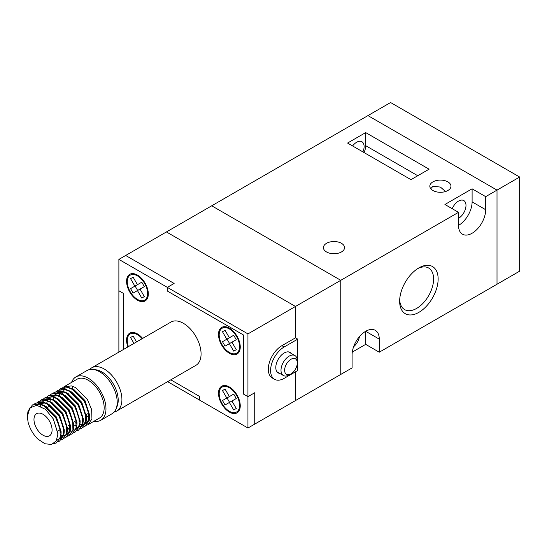 <?xml version="1.0" encoding="UTF-8"?>
<svg xmlns="http://www.w3.org/2000/svg" width="547" height="547" viewBox="0 0 547 547"><rect width="100%" height="100%" fill="white"/><g stroke="black" fill="none" stroke-linecap="round" stroke-linejoin="round"><path stroke-width="0.82" d="M519.65 177.037L497.011 190.11L367.946 115.595L497.011 190.11L497.011 284.235L519.65 271.162L519.65 177.037L390.592 102.528L166.432 231.942L295.489 306.457L295.489 337.827L295.489 306.457L247.941 333.902L247.941 396.657L243.415 394.038L243.415 334.949L167.341 291.031L167.341 287.366L247.941 333.902M167.635 381.662L199.491 400.055L199.491 396.39L170.801 379.83L199.491 396.39L199.491 400.055L247.941 428.027L295.489 400.575L295.489 371.816L295.489 400.575L340.774 374.428L340.774 280.31L295.489 306.457L166.432 231.942L125.673 255.47L174.131 283.449L167.341 287.366L118.884 259.394L118.884 290.765L123.41 293.383L123.41 349.512L123.41 293.383L118.884 290.765L118.884 352.124M211.716 205.795L340.774 280.31L340.774 374.428L352.097 367.899L352.097 354.825A19.213 11.09 120 0 1 365.683 331.291L379.269 339.133A19.213 11.09 120 0 0 375.29 330.34A19.213 11.09 120 0 0 365.683 331.291L365.683 344.364L379.269 352.206L497.011 284.235L497.011 190.11L485.688 196.647L472.102 188.804L444.93 204.489L458.516 212.332L340.774 280.31L211.716 205.795M290.963 359.27A8.964 5.176 120 0 0 284.625 370.251A8.964 5.176 120 0 0 290.963 373.909L289.151 374.955A11.528 6.653 -60 0 1 283.387 375.522A11.528 6.653 -60 0 1 281.623 366.285A11.528 6.653 -60 0 1 289.151 356.131A11.528 6.653 -60 0 1 294.915 355.557A11.528 6.653 -60 0 1 297.301 360.835L297.301 362.928A8.964 5.176 120 0 0 290.963 359.27M291.305 353.471A11.849 6.837 120 0 0 290.095 352.405A11.849 6.837 120 0 0 284.173 352.993A11.849 6.837 120 0 0 276.433 363.434A11.849 6.837 120 0 0 278.245 372.924A11.849 6.837 120 0 0 279.777 373.437M297.759 339.133L295.489 337.827L281.91 345.67A19.213 11.09 120 0 0 269.356 362.599A19.213 11.09 120 0 0 272.303 377.998L274.567 379.303A19.213 11.09 120 0 0 284.173 378.353L297.759 370.51L297.759 339.133L284.173 346.976A19.213 11.09 120 0 0 271.62 363.912A19.213 11.09 120 0 0 274.567 379.303M247.941 428.027L247.941 396.657L254.738 392.732L254.738 424.11L254.738 392.732L247.941 396.657L243.415 394.038L243.415 334.949L167.341 291.031L167.341 287.366L174.131 283.449L125.673 255.47L118.884 259.394M289.151 374.955L290.963 373.909A8.964 5.176 120 0 0 297.301 362.928M137.447 300.18A15.371 8.875 60 0 1 127.41 286.635A15.371 8.875 60 0 1 129.769 274.32A15.371 8.875 60 0 1 137.447 275.079A15.371 8.875 60 0 1 147.492 288.625A15.371 8.875 60 0 1 145.133 300.939A15.371 8.875 60 0 1 137.447 300.18M132.1 274.081A15.371 8.875 60 0 1 132.374 273.603M137.447 299.394A14.407 8.321 -120 0 0 144.654 300.112A14.407 8.321 -120 0 0 146.863 288.563A14.407 8.321 -120 0 0 137.447 275.866A14.407 8.321 -120 0 0 130.248 275.148A14.407 8.321 -120 0 0 128.039 286.696A14.407 8.321 -120 0 0 137.447 299.394M127.895 346.921A15.371 8.875 60 0 1 129.769 333.144A15.371 8.875 60 0 1 137.447 333.909A15.371 8.875 60 0 1 142.63 338.415M132.1 332.904A15.371 8.875 60 0 1 132.374 332.432M142.131 338.709A14.407 8.321 -120 0 0 137.447 334.689A14.407 8.321 -120 0 0 130.248 333.978A14.407 8.321 -120 0 0 128.401 346.634M229.378 386.982A15.371 8.875 -120 0 0 221.692 386.216A15.371 8.875 -120 0 0 219.333 398.537A15.371 8.875 -120 0 0 229.378 412.082A15.371 8.875 -120 0 0 237.063 412.841A15.371 8.875 -120 0 0 239.422 400.527A15.371 8.875 -120 0 0 229.378 386.982M224.297 385.505A15.371 8.875 -120 0 0 224.024 385.984M229.378 411.296A14.407 8.321 -120 0 0 236.584 412.007A14.407 8.321 -120 0 0 238.793 400.466A14.407 8.321 -120 0 0 229.378 387.761A14.407 8.321 -120 0 0 222.171 387.05A14.407 8.321 -120 0 0 219.962 398.599A14.407 8.321 -120 0 0 229.378 411.296M229.378 328.152A15.371 8.875 -120 0 0 221.692 327.393A15.371 8.875 -120 0 0 219.333 339.708A15.371 8.875 -120 0 0 229.378 353.253A15.371 8.875 -120 0 0 237.063 354.012A15.371 8.875 -120 0 0 239.422 341.697A15.371 8.875 -120 0 0 229.378 328.152M224.297 326.675A15.371 8.875 -120 0 0 224.024 327.154M229.378 352.466A14.407 8.321 -120 0 0 236.584 353.184A14.407 8.321 -120 0 0 238.793 341.636A14.407 8.321 -120 0 0 229.378 328.938A14.407 8.321 -120 0 0 222.171 328.227A14.407 8.321 -120 0 0 219.962 339.769A14.407 8.321 -120 0 0 229.378 352.466M231.942 342.183L236.277 349.67L233.706 351.14L229.378 343.66L225.049 346.142L222.479 341.704L226.814 339.222L222.479 331.742L225.049 330.265L229.378 337.752L233.706 335.27L236.277 339.701L231.942 342.183L236.27 339.687M236.27 349.663L233.706 351.14M227.019 339.106L229.576 343.523L233.904 341.041L229.378 343.66M229.576 343.523L225.049 346.142M229.371 337.745L226.814 339.222M238.437 352.111A15.371 8.875 -120 0 0 238.984 352.118M238.437 410.941A15.371 8.875 -120 0 0 238.984 410.941M227.019 397.929L229.576 402.353L233.904 399.871L225.049 404.965L222.479 400.534L226.814 398.045L222.479 390.565L225.049 389.095L229.378 396.575L233.706 394.093L236.277 398.531L231.942 401.013L236.277 408.493L233.706 409.963L229.378 402.483M236.27 398.517L231.942 401.013M229.371 396.568L226.814 398.045M229.576 402.353L225.049 404.965M236.27 408.486L233.706 409.963M136.538 341.93L133.119 336.022L130.555 337.492L133.981 343.413M147.061 299.045A15.371 8.875 60 0 1 146.507 299.038M135.088 286.033L137.646 290.45L141.981 287.968L133.119 293.069L137.646 290.45M144.34 296.59L141.782 298.067L137.447 290.58M137.447 284.672L134.883 286.149L130.555 278.662L133.119 277.192L137.447 284.679L141.782 282.197L144.346 286.628L140.018 289.11L144.346 296.597L141.782 298.067M144.346 286.628L140.018 289.11M134.883 286.149L130.555 288.631L133.119 293.069M89.64 369.526A24.977 14.42 60 0 1 91.766 367.782A24.977 14.42 60 0 1 104.258 369.02A24.977 14.42 60 0 1 120.572 391.03A24.977 14.42 60 0 1 116.743 411.043A24.977 14.42 60 0 1 114.166 412.014M91.766 367.782L170.924 322.08A24.977 14.42 60 0 1 183.416 323.318A24.977 14.42 60 0 1 199.73 345.328A24.977 14.42 60 0 1 195.901 365.341L116.743 411.043M94.016 421.204A24.977 14.42 -120 0 0 100.805 420.246L112.039 413.758A24.977 14.42 -120 0 0 116.046 408.93L117.133 406.277A23.056 13.313 -120 0 0 101.899 371.946A23.056 13.313 -120 0 0 96.087 369.827L93.25 369.444A24.977 14.42 -120 0 0 87.062 370.497L75.828 376.986A24.977 14.42 -120 0 0 71.602 382.38M116.046 408.93A24.977 14.42 -120 0 0 99.547 371.734A24.977 14.42 -120 0 0 93.25 369.444M43.035 414.298A12.807 7.398 -120 0 0 36.628 413.669A12.807 7.398 -120 0 0 34.666 423.932A12.807 7.398 -120 0 0 43.035 435.221A12.807 7.398 -120 0 0 49.435 435.85A12.807 7.398 -120 0 0 51.397 425.587A12.807 7.398 -120 0 0 43.035 414.298M83.472 427.084L84.922 426.455L88.771 420.732L88.484 411.399L84.094 400.978L72.519 389.437L68.245 387.755L60.922 388.548L59.637 389.464M61.148 388.425L68.785 387.508L72.97 389.17L84.614 400.821L89.633 416.746L89.202 420.554L84.922 426.455M86.638 425.251L88.088 424.629L91.937 418.899L91.65 409.566L87.267 399.153L75.691 387.604L71.418 385.922L64.095 386.722L62.809 387.632M86.419 415.686A22.413 12.943 -120 0 0 88.32 416.917A22.413 12.943 -120 0 0 89.175 417.382M88.088 424.629L99.527 418.024A22.413 12.943 -120 0 0 102.959 400.062A22.413 12.943 -120 0 0 88.32 380.315A22.413 12.943 -120 0 0 77.106 379.201L64.095 386.722M53.168 443.87L56.389 442.926L60.238 437.203L59.951 427.87L55.568 417.45L43.992 405.901L39.719 404.226L32.389 405.019L28.013 411.05L27.35 416.192M32.622 404.896L40.259 403.98L44.444 405.642L56.081 417.293L61.1 433.217L60.669 437.026L56.389 442.926M56.614 442.796L53.633 443.603M58.112 441.723L59.561 441.101L63.411 435.371L63.124 426.038L58.734 415.624L47.158 404.076L42.892 402.394L35.562 403.187L34.276 404.103M35.787 403.064L43.425 402.154L47.61 403.816L59.254 415.467L64.272 431.385L63.842 435.193L59.561 441.101M61.285 439.897L62.734 439.268L66.577 433.545L66.29 424.212L61.907 413.792L50.331 402.243L46.057 400.561L38.734 401.361L37.449 402.277M38.96 401.231L46.598 400.322L50.782 401.983L62.42 413.635L67.445 429.559L67.014 433.368L62.734 439.268M64.45 438.065L65.9 437.436L69.749 431.713L69.462 422.38L65.079 411.959L53.503 400.411L49.23 398.736L41.9 399.529L40.622 400.445M42.133 399.406L49.763 398.489L53.955 400.151L65.592 411.802L70.611 427.727L70.18 431.535L65.9 437.436M67.623 436.232L69.072 435.61L72.922 429.88L72.635 420.547L68.245 410.134L56.669 398.585L52.396 396.903L45.073 397.703L43.787 398.613M45.298 397.573L52.936 396.664L57.12 398.325L68.765 409.976L73.783 425.894L73.353 429.703L69.072 435.61M70.789 434.407L72.238 433.778L76.088 428.055L75.801 418.722L71.418 408.301L59.842 396.753L55.568 395.071L48.239 395.871L46.96 396.787M48.471 395.741L56.109 394.831L60.293 396.493L71.93 408.144L76.949 424.069L76.518 427.877L72.238 433.778M73.961 432.574L75.411 431.945L79.26 426.222L78.973 416.889L74.583 406.469L63.008 394.92L58.741 393.245L51.411 394.038L50.126 394.955M51.637 393.915L59.274 392.999L63.459 394.661L75.103 406.312L80.122 422.236L79.691 426.045L75.411 431.945M77.134 430.742L78.583 430.12L82.426 424.39L82.139 415.057L77.756 404.643L66.18 393.095L61.907 391.413L54.584 392.213L53.298 393.122M54.809 392.083L62.447 391.173L66.631 392.835L78.269 404.486L83.294 420.404L82.864 424.212L78.583 430.12M78.802 429.983L77.325 430.557M70.091 429.539L68.218 428.52M80.3 428.916L81.749 428.287L85.599 422.564L85.311 413.231L80.929 402.811L69.353 391.262L65.079 389.58L57.75 390.38L56.471 391.296M57.982 390.25L65.613 389.341L69.804 391.002L81.441 402.654L86.46 418.578L86.029 422.387L81.749 428.287M27.35 416.096L28.061 422.127A22.413 12.943 -120 0 0 37.825 439.043L44.95 443.761L51.548 444.472L56.218 440.964L57.934 433.962L53.278 418.845L57.927 433.511M50.037 401.601L50.215 399.994M53.209 399.768L53.387 398.161M100.805 420.246A24.977 14.42 -120 0 0 104.634 400.233A24.977 14.42 -120 0 0 88.32 378.223A24.977 14.42 -120 0 0 75.828 376.986M27.35 416.281L29.88 407.905L36.711 405.272L45.551 409.368L53.278 418.845M62.611 387.809L61.503 389.04M59.992 391.891L59.616 393.088M59.479 393.662L59.131 395.912M76.539 426.051L73.913 424.998M72.73 386.298A22.413 12.943 -120 0 0 72.477 388.91M64.888 387.187L64.286 387.262M59.548 396.11L59.726 394.503M64.642 389.136L64.067 388.965M45.654 406.346L56.45 417.012L61.107 431.651L61.1 433.217M36.526 405.259L38.112 403.939M38.563 403.679L44.936 403.036M48.129 404.103L49.483 404.883L59.616 415.18L64.272 429.819L64.272 431.385M63.657 434.072L60.211 438.503M58.686 439.063L57.052 439.255M51.992 402.688L62.789 413.354L67.445 427.993L67.445 429.559M40.492 406.25L40.97 404.718M41.169 404.24L41.955 402.763M42.543 401.963L44.451 400.281M44.909 400.021L51.274 399.378M54.468 400.445L55.828 401.224L65.961 411.522L70.611 426.161L70.611 427.727M69.995 430.414L66.549 434.838M65.031 435.405L63.739 435.583M63.021 435.59L60.984 435.282M58.331 399.03L69.127 409.689L73.783 424.328L73.783 425.894M46.673 403.337L47.309 401.054M47.357 400.937L48.293 399.105M48.881 398.305L49.538 397.594M51.247 396.356L57.62 395.72M60.806 396.78L62.167 397.566L72.3 407.864L76.956 422.503L76.949 424.069M63.978 394.955L65.332 395.734L75.465 406.031L80.108 421.422M79.506 424.923L76.06 429.347M74.542 429.915L73.25 430.092M70.194 429.716L67.445 428.595M53.011 399.672L53.647 397.396M53.845 396.917L54.638 395.447M55.22 394.647L55.876 393.936M57.585 392.698L63.958 392.055M67.842 393.539L78.638 404.199L83.294 418.838L83.294 420.404M70.078 426.469L68.04 425.115M70.317 391.29L71.678 392.076L81.811 402.373L86.46 417.012L86.46 418.578M85.845 421.258L82.399 425.689M80.881 426.257L79.588 426.434M74.18 389.874L84.976 400.541L89.633 415.18L89.633 416.746M89.017 419.433L85.571 423.857M84.047 424.424L82.761 424.602M82.043 424.609L80.006 424.301M76.416 422.81L74.378 421.45M62.522 394.182L63.158 391.905M63.206 391.789L64.149 389.956M64.765 388.657L64.724 389.156M418.893 267.893L418.893 267.893A27.22 15.713 -60 0 1 438.14 279.004A27.22 15.713 -60 0 1 418.893 312.337A27.22 15.713 -60 0 1 399.645 301.226A27.22 15.713 -60 0 1 418.893 267.893L418.893 267.893M399.679 299.859A24.013 13.866 120 0 0 404.623 309.602A24.013 13.866 120 0 0 416.629 308.419A24.013 13.866 120 0 0 432.315 287.25A24.013 13.866 120 0 0 428.636 268.009A24.013 13.866 120 0 0 417.723 268.604M445.511 191.532L440.403 187.06L432.93 186.322L430.762 188.694M432.93 190.5A10.564 6.099 180 0 1 429.833 186.192A10.564 6.099 180 0 1 436.356 180.551A10.564 6.099 180 0 1 447.877 181.877A10.564 6.099 180 0 1 450.967 186.192A10.564 6.099 180 0 1 444.444 191.826A10.564 6.099 180 0 1 432.93 190.5M326.511 251.941A10.564 6.099 180 0 1 323.421 247.627A10.564 6.099 180 0 1 329.944 241.993A10.564 6.099 180 0 1 341.458 243.312A10.564 6.099 180 0 1 344.548 247.627A10.564 6.099 180 0 1 338.025 253.268A10.564 6.099 180 0 1 326.511 251.941M352.596 145.953A10.564 6.099 -60 0 1 356.623 142.268A10.564 6.099 -60 0 1 361.909 141.741A10.564 6.099 -60 0 1 362.921 151.909M359.413 336.685A10.564 6.099 -60 0 1 353.636 346.695M452.225 208.701A10.564 6.099 -60 0 1 458.516 201.091A10.564 6.099 -60 0 1 463.801 200.564A10.564 6.099 -60 0 1 465.422 209.036A10.564 6.099 -60 0 1 458.516 218.349M365.683 132.593L347.571 143.047L410.968 179.655L429.08 169.194L365.683 132.593L365.683 145.666L417.758 175.731M352.289 352.097L365.683 344.364M379.269 352.206L379.269 339.133M458.516 212.332L458.516 225.405A19.213 11.09 120 0 0 462.495 234.198A19.213 11.09 120 0 0 477.299 229.056A19.213 11.09 120 0 0 485.688 209.72L485.688 196.647M458.516 225.405A19.213 11.09 120 0 0 472.102 201.877L472.102 188.804M364.063 152.572A12.807 7.398 120 0 0 365.683 145.666M284.173 346.976L281.91 345.67M472.102 201.877L485.688 209.72M283.387 375.522L277.042 371.857M294.915 355.557L288.57 351.892M147.328 298.566L144.654 300.112M239.258 410.462L236.584 412.007M239.258 351.639L236.584 353.184M224.844 326.682L222.171 328.227M224.844 385.505L222.171 387.05M132.921 332.432L130.248 333.978M132.921 273.609L130.248 275.148M50.044 405.922L47.329 407.488M32.389 405.019L32.841 404.759M35.562 403.187L36.013 402.927M38.734 401.361L39.186 401.101M41.9 399.529L42.351 399.269M45.073 397.703L45.524 397.437M48.239 395.871L48.697 395.611M51.411 394.038L51.862 393.778M54.584 392.213L55.035 391.946M57.75 390.38L58.201 390.12M60.922 388.548L61.373 388.288M88.833 413.108L86.111 414.674M60.3 429.58L57.777 431.036M44.957 405.929L46.317 406.715M51.302 402.271L52.656 403.057M57.64 398.613L58.994 399.392M80.122 422.236L80.122 420.67M67.151 393.122L68.505 393.902M73.489 389.464L74.843 390.243M57.934 433.484L57.934 433.962"/></g></svg>
